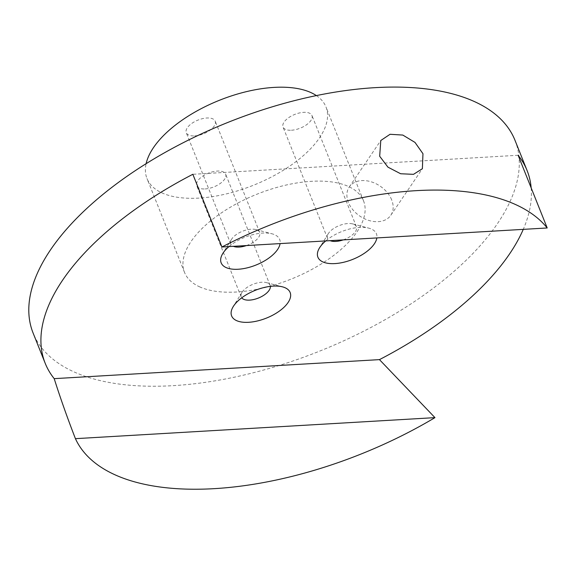 <?xml version="1.0" encoding="UTF-8"?>
<svg xmlns="http://www.w3.org/2000/svg" width="576" height="576" viewBox="0 0 576 576"><rect width="100%" height="100%" fill="white"/><g stroke="black" fill="none" stroke-linecap="round" stroke-linejoin="round"><path stroke-width="0.43" stroke-dasharray="2.88 2.16" d="M391.666 199.865A25.135 18.101 34.2 0 0 371.081 181.778A25.135 18.101 34.2 0 0 349.229 187.02A25.135 18.101 34.2 0 0 359.863 216.101A25.135 18.101 34.2 0 0 390.823 215.237A25.135 18.101 34.2 0 0 391.666 199.865M343.188 239.897A15.574 7.394 158.2 0 0 356.422 226.692A15.574 7.394 158.2 0 0 352.656 223.898A15.574 7.394 158.2 0 0 328.306 233.64A15.574 7.394 158.2 0 0 327.506 238.255A15.574 7.394 158.2 0 0 330.142 240.66M325.735 240.919A31.514 14.962 -21.8 0 1 368.806 228.146A31.514 14.962 -21.8 0 1 376.848 237.931M246.434 245.563A15.574 7.394 158.2 0 0 259.668 232.351A15.574 7.394 158.2 0 0 255.902 229.558A15.574 7.394 158.2 0 0 231.552 239.299A15.574 7.394 158.2 0 0 230.753 243.914A15.574 7.394 158.2 0 0 233.388 246.326M228.982 246.578A31.514 14.962 -21.8 0 1 272.052 233.813A31.514 14.962 -21.8 0 1 280.094 243.59M270.367 286.366A15.574 7.394 158.2 0 0 270.13 285.394A15.574 7.394 158.2 0 0 266.364 282.607A15.574 7.394 158.2 0 0 242.021 292.342A15.574 7.394 158.2 0 0 241.214 296.964A15.574 7.394 158.2 0 0 241.711 297.828M531.166 187.87A259.502 123.214 -21.8 0 1 523.267 229.363M518.119 155.261L192.845 174.29M514.987 140.292A259.502 123.214 -21.8 0 1 425.722 293.753A259.502 123.214 -21.8 0 1 172.944 385.668A259.502 123.214 -21.8 0 1 33.098 333.029M200.023 287.021A96.386 45.763 -21.8 0 1 184.55 272.455A96.386 45.763 -21.8 0 1 257.047 194.17A96.386 45.763 -21.8 0 1 363.535 200.866A96.386 45.763 -21.8 0 1 309.931 270.432A96.386 45.763 -21.8 0 1 200.023 287.021M194.674 135.893A15.574 7.394 158.2 0 0 209.844 130.378A15.574 7.394 158.2 0 0 215.201 121.169A15.574 7.394 158.2 0 0 197.993 120.089A15.574 7.394 158.2 0 0 186.286 132.739A15.574 7.394 158.2 0 0 194.674 135.893M205.135 188.942A15.574 7.394 158.2 0 0 220.306 183.427A15.574 7.394 158.2 0 0 225.662 174.218A15.574 7.394 158.2 0 0 208.462 173.138A15.574 7.394 158.2 0 0 196.747 185.782A15.574 7.394 158.2 0 0 205.135 188.942M291.427 130.234A15.574 7.394 158.2 0 0 306.598 124.718A15.574 7.394 158.2 0 0 311.947 115.51A15.574 7.394 158.2 0 0 294.746 114.43A15.574 7.394 158.2 0 0 283.039 127.08A15.574 7.394 158.2 0 0 291.427 130.234M316.361 95.587A96.386 45.763 -21.8 0 1 325.973 106.956A96.386 45.763 -21.8 0 1 272.369 176.522A96.386 45.763 -21.8 0 1 162.461 193.111A96.386 45.763 -21.8 0 1 146.988 178.546A96.386 45.763 -21.8 0 1 146.11 163.685M390.823 215.237L422.374 168.732M349.229 187.02L380.779 140.515M328.306 233.64L319.536 247.853M352.656 223.898L368.806 228.146M231.552 239.299L222.79 253.519M255.902 229.558L272.052 233.813M242.021 292.342L233.251 306.562M266.364 282.607L282.521 286.855M259.668 232.351L215.201 121.169M230.753 243.914L186.286 132.739M270.13 285.394L225.662 174.218M241.214 296.964L196.747 185.782M356.422 226.692L311.947 115.51M327.506 238.255L283.039 127.08M363.535 200.866L325.973 106.956M184.55 272.455L146.988 178.546"/><path stroke-width="0.86" d="M422.964 153.727L422.374 168.732L413.51 174.341L400.637 173.75L387.943 167.155L379.685 156.262L380.779 140.515L390.053 134.287L402.804 135.065L414.994 142.409L422.964 153.727M330.142 240.66A15.574 7.394 158.2 0 0 335.894 241.409A15.574 7.394 158.2 0 0 343.188 239.897M376.848 237.931A31.514 14.962 -21.8 0 1 334.894 263.592A31.514 14.962 -21.8 0 1 319.536 247.853A31.514 14.962 -21.8 0 1 325.735 240.919M233.388 246.326A15.574 7.394 158.2 0 0 239.141 247.068A15.574 7.394 158.2 0 0 246.434 245.563M280.094 243.59A31.514 14.962 -21.8 0 1 238.14 269.251A31.514 14.962 -21.8 0 1 222.79 253.519A31.514 14.962 -21.8 0 1 228.982 246.578M241.711 297.828A15.574 7.394 158.2 0 0 249.61 300.118A15.574 7.394 158.2 0 0 270.367 286.366M248.609 322.301A31.514 14.962 -21.8 0 1 233.251 306.562A31.514 14.962 -21.8 0 1 282.521 286.855A31.514 14.962 -21.8 0 1 285.134 306.137A31.514 14.962 -21.8 0 1 248.609 322.301M54.202 378.648L379.454 359.626L434.959 417.636L75.427 438.667C67.306 417.708 60.228 397.699 54.202 378.648A259.502 123.214 -21.8 0 1 45.216 363.326A259.502 123.214 -21.8 0 1 192.845 174.29L221.926 246.996L547.2 227.966L518.119 155.261A259.502 123.214 -21.8 0 1 527.105 170.582A259.502 123.214 -21.8 0 1 531.166 187.87M523.267 229.363A259.502 123.214 -21.8 0 1 379.454 359.626M221.926 246.996A259.502 123.214 -21.8 0 1 547.2 227.966M434.959 417.636A259.502 123.214 -21.8 0 1 214.135 488.664A259.502 123.214 -21.8 0 1 75.427 438.667M45.216 363.326L33.098 333.029A259.502 123.214 -21.8 0 1 228.283 122.263A259.502 123.214 -21.8 0 1 514.987 140.292L527.105 170.582M146.11 163.685A96.386 45.763 -21.8 0 1 219.485 100.26A96.386 45.763 -21.8 0 1 316.361 95.587"/></g></svg>
